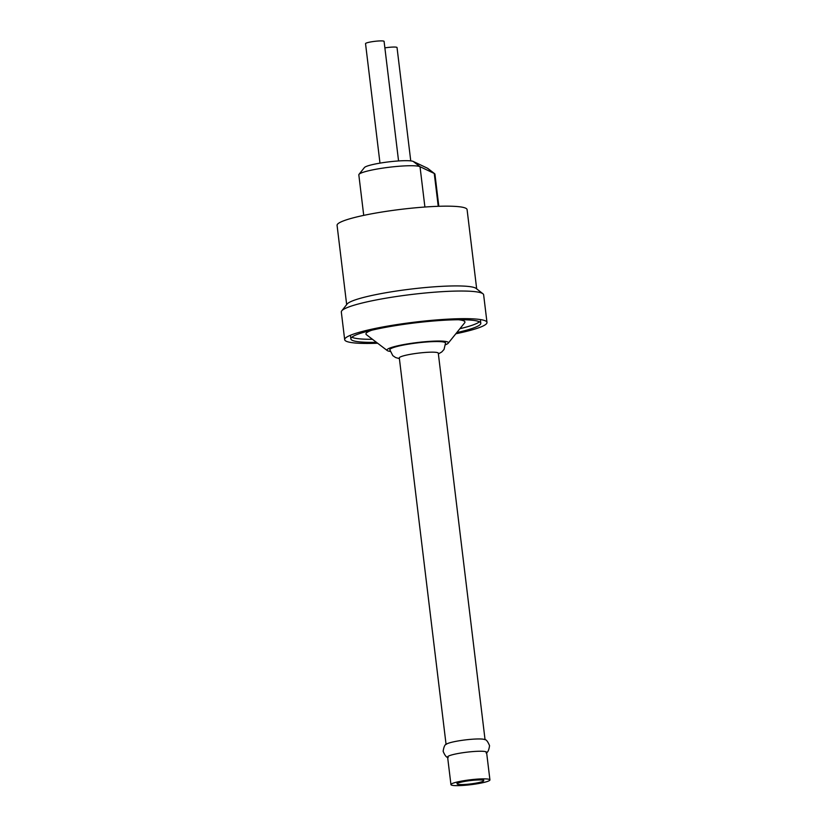 <?xml version="1.0" encoding="UTF-8"?>
<svg xmlns="http://www.w3.org/2000/svg" width="827" height="827" viewBox="0 0 827 827"><rect width="100%" height="100%" fill="white"/><g stroke="black" fill="none" stroke-linecap="round" stroke-linejoin="round"><path stroke-width="1.24" d="M384.875 47.883A9.345 1.168 -6.9 0 1 397.032 47.542L410.75 160.883M379.986 163.126L365.534 43.635A9.345 1.168 -6.9 0 1 374.672 41.35A9.345 1.168 -6.9 0 1 384.09 41.391L398.562 160.945M438.827 206.285L434.94 174.146A31.168 3.908 173.1 0 0 434.63 173.691A31.168 3.908 173.1 0 0 434.258 173.463L420.023 166.692A31.168 3.908 173.1 0 0 388.225 167.374A31.168 3.908 173.1 0 0 359.011 174.342A31.168 3.908 173.1 0 0 358.825 174.859L363.725 215.371M359.011 174.342L364.418 167.561A24.934 3.122 -6.9 0 1 387.791 161.989A24.934 3.122 -6.9 0 1 413.221 161.441L427.466 168.212A24.934 3.122 -6.9 0 1 427.766 168.388L434.63 173.691M346.668 304.605L337.075 225.347A65.478 8.208 -6.9 0 1 388.494 211.019A65.478 8.208 -6.9 0 1 467.09 209.613L476.683 288.871M377.639 343.236A71.68 8.983 -6.9 0 1 344.673 339.659L341.324 312.037A71.68 8.983 -6.9 0 1 341.747 310.849L347.123 304.036A65.478 8.208 -6.9 0 1 398.149 290.784A65.478 8.208 -6.9 0 1 476.114 288.427L482.947 293.771A71.68 8.983 -6.9 0 1 483.64 294.815L486.989 322.437A71.68 8.983 -6.9 0 1 455.822 333.767M341.747 310.849A71.68 8.983 -6.9 0 1 397.601 296.345A71.68 8.983 -6.9 0 1 482.947 293.771M344.673 339.659A71.68 8.983 -6.9 0 1 400.95 323.977A71.68 8.983 -6.9 0 1 486.989 322.437M376.43 342.306A65.447 8.198 -6.9 0 1 350.855 338.915A65.447 8.198 -6.9 0 1 402.242 324.587A65.447 8.198 -6.9 0 1 480.797 323.181A65.447 8.198 -6.9 0 1 456.783 332.588M480.167 319.522A65.447 8.198 -6.9 0 1 480.425 320.121L480.797 323.181M479.453 321.796A65.447 8.198 -6.9 0 1 459.905 328.712M372.47 339.297A65.447 8.198 -6.9 0 1 351.837 337.24M350.855 338.915L350.483 335.845A65.447 8.198 -6.9 0 1 350.596 335.193M458.437 319.739A49.858 6.254 -6.9 0 1 464.65 322.83L448.213 343.205A30.95 3.877 -6.9 0 1 445.588 344.714M390.189 351.413A30.95 3.877 -6.9 0 1 387.274 350.576L366.454 334.718A49.858 6.254 -6.9 0 1 371.747 330.231M387.274 350.576A30.95 3.877 -6.9 0 1 411.257 343.339A30.95 3.877 -6.9 0 1 448.213 343.205M399.389 358.629L395.585 357.533L392.815 355.651L389.837 349.769A28.046 3.515 -6.9 0 1 411.867 343.629A28.046 3.515 -6.9 0 1 445.526 343.029L444.047 349.449L441.742 351.982L438.372 353.915M446.073 744.445L399.307 357.915A19.631 2.46 -6.9 0 1 414.72 353.615A19.631 2.46 -6.9 0 1 438.289 353.201L485.056 739.72M448.224 757.501C446.59 757.656 444.895 755.589 443.138 751.298C443.82 746.719 444.967 744.3 446.59 744.062A19.631 2.46 -6.9 0 1 461.528 740.413A19.631 2.46 -6.9 0 1 484.467 739.483C486.1 739.328 487.796 741.395 489.553 745.685C488.871 750.265 487.713 752.673 486.09 752.921M450.942 784.616L447.593 756.984A19.631 2.46 -6.9 0 1 463.006 752.694A19.631 2.46 -6.9 0 1 486.576 752.27L489.925 779.892A19.631 2.46 -6.9 0 1 470.728 784.699A19.631 2.46 -6.9 0 1 450.942 784.616A19.631 2.46 -6.9 0 1 466.356 780.316A19.631 2.46 -6.9 0 1 489.925 779.892M467.648 780.936A13.397 1.675 -6.9 0 1 483.733 780.647A13.397 1.675 -6.9 0 1 470.635 783.924A13.397 1.675 -6.9 0 1 457.124 783.862A13.397 1.675 -6.9 0 1 467.648 780.936M427.466 168.212L434.258 173.463L438.238 206.305M413.221 161.441L420.023 166.692L424.902 207.019M483.733 780.647L483.516 778.858M457.124 783.862L456.907 782.084"/></g></svg>
